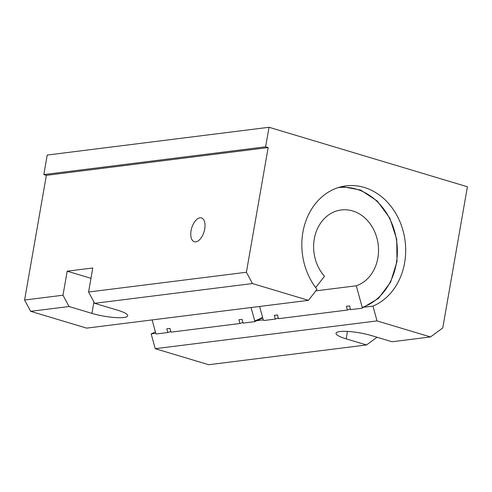 <?xml version="1.0" encoding="UTF-8"?>
<svg xmlns="http://www.w3.org/2000/svg" width="492" height="492" viewBox="0 0 492 492"><rect width="100%" height="100%" fill="white"/><g stroke="black" fill="none" stroke-linecap="round" stroke-linejoin="round"><path stroke-width="0.74" d="M191.068 230.693A12.429 6.457 106.7 0 1 201.462 217.931A12.429 6.457 106.7 0 1 204.075 231.689A12.429 6.457 106.7 0 1 194.322 241.744A12.429 6.457 106.7 0 1 191.068 230.693M269.026 127.274L467.4 186.769L442.757 327.979L430.482 336.946L377.026 320.913L372.973 306.116A62.14 51.758 82.9 0 0 403.889 234.081A62.14 51.758 82.9 0 0 346.03 185.878A62.14 51.758 82.9 0 0 304.425 225.496A62.14 51.758 82.9 0 0 317.02 289.333L308.453 300.348L252.451 283.552L246.394 272.254L268.158 147.569L46.359 175.343L43.819 174.58L265.612 146.807L269.026 127.274L47.226 155.054L43.819 174.58M268.158 147.569L265.612 146.807M24.6 300.028L30.658 311.331L69.046 306.522L62.988 295.218L24.6 300.028L46.359 175.343M246.394 272.254L88.578 292.014L94.636 303.318L117.526 310.181A23.302 4.453 9.9 0 1 127.686 315.79A23.302 4.453 9.9 0 1 115.202 317.568A23.302 4.453 9.9 0 1 91.936 313.386L69.046 306.522M62.988 295.218L67.183 271.184L90.971 278.318M30.658 311.331L86.66 328.127L308.453 300.348M94.636 303.318L252.451 283.552M67.183 271.184L92.773 267.98L88.578 292.014M377.063 337.248L366.503 344.96L208.688 364.726L155.232 348.693L151.173 333.89A62.14 51.758 -97.1 0 0 155.392 331.848M366.503 344.96L346.159 338.859A23.302 4.453 9.9 0 1 335.999 333.25A23.302 4.453 9.9 0 1 348.484 331.479A23.302 4.453 9.9 0 1 371.749 335.655L392.099 341.756L430.482 336.946M377.026 320.913L155.232 348.693M372.973 306.116L364.898 307.125M263.275 319.849L254.745 320.919M155.792 333.312L151.173 333.89M315.679 287.605L324.505 276.258A38.837 32.349 82.9 0 1 314.96 235.791A38.837 32.349 82.9 0 1 341.251 209.961A38.837 32.349 82.9 0 1 377.647 241.203A38.837 32.349 82.9 0 1 356.294 285.791L362.223 307.42A0.775 0.424 71.1 0 1 362.044 308.207A0.775 0.424 71.1 0 1 362.001 308.22L350.568 309.652L349.548 305.926L346.393 306.319L347.413 310.046L278.484 318.681L277.463 314.948L274.308 315.347L275.329 319.074L263.897 320.507A0.775 0.424 71.1 0 1 263.263 319.812L259.61 306.467M315.833 290.858L356.294 285.791M275.329 319.074A62.14 51.758 82.9 0 0 278.281 317.943M347.413 310.046A62.14 51.758 82.9 0 0 350.365 308.921M251.08 307.537L254.733 320.882A0.775 0.424 71.1 0 1 254.561 321.67A0.775 0.424 71.1 0 1 254.512 321.682L243.079 323.115L242.058 319.382L238.903 319.775L239.924 323.508L171.001 332.137L169.974 328.41L166.819 328.804L167.84 332.537L156.413 333.963A0.775 0.424 71.1 0 1 155.78 333.275L152.12 319.929M167.84 332.537A62.14 51.758 82.9 0 0 170.798 331.405M239.924 323.508A62.14 51.758 82.9 0 0 242.882 322.377M91.936 313.386L93.923 301.99M346.159 338.859L347.457 331.411M338.022 187.667A61.365 51.113 -97.1 0 1 395.906 236.72A61.365 51.113 -97.1 0 1 362.223 307.42M262.58 317.309A61.365 51.113 -97.1 0 1 254.733 320.882M362.044 308.207L378.471 298.38L390.642 282.113L396.995 261.523L396.724 239.266L389.867 218.208L377.296 201.056L360.63 190.035L342.008 186.579M254.561 321.67L262.746 317.918"/></g></svg>
